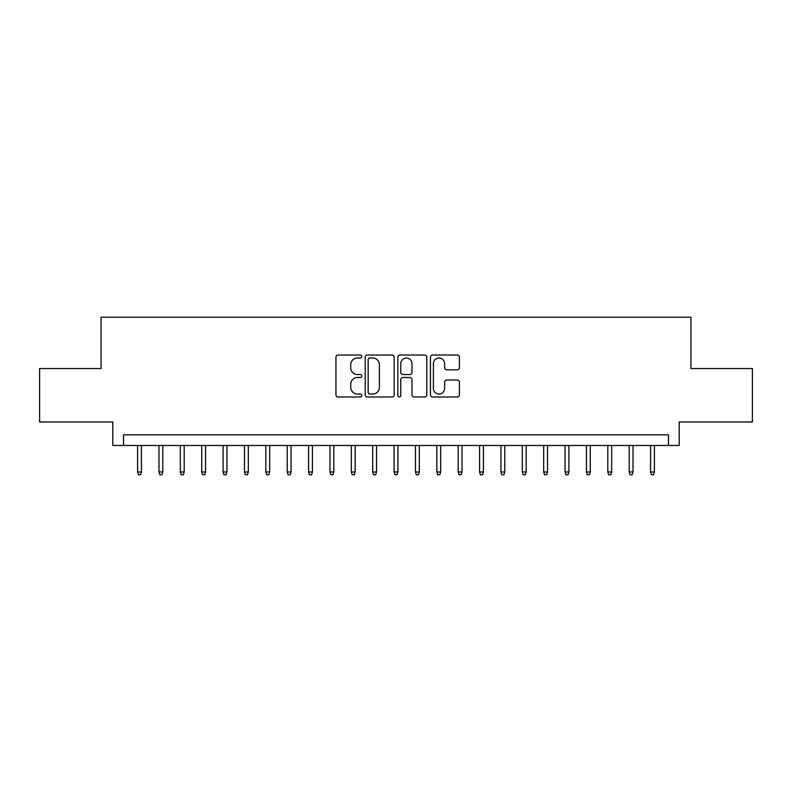 <?xml version="1.0" encoding="UTF-8"?>
<svg xmlns="http://www.w3.org/2000/svg" width="792" height="792" viewBox="0 0 792 792"><rect width="100%" height="100%" fill="white"/><g stroke="black" fill="none" stroke-linecap="round" stroke-linejoin="round"><path stroke-width="1.19" d="M361.805 356.509A1.465 1.465 0 0 0 360.33 355.034L338.045 355.034A2.099 2.099 0 0 0 335.947 357.133L335.947 394.901A2.099 2.099 0 0 0 338.045 397L360.33 397A1.465 1.465 0 0 0 361.805 395.525A1.465 1.465 0 0 0 360.33 394.06L357.449 394.06A6.712 6.712 0 0 1 350.737 387.347L350.737 384.199A6.712 6.712 0 0 1 357.449 377.487L360.33 377.487A1.465 1.465 0 0 0 361.805 376.012A1.465 1.465 0 0 0 360.33 374.547L357.449 374.547A6.712 6.712 0 0 1 350.737 367.834L350.737 364.686A6.712 6.712 0 0 1 357.449 357.974L360.33 357.974A1.465 1.465 0 0 0 361.805 356.509M457.311 369.824A2.099 2.099 0 0 0 459.409 367.726L459.409 357.133A2.099 2.099 0 0 0 457.311 355.034L432.561 355.034A2.099 2.099 0 0 0 430.462 357.133L430.462 394.901A2.099 2.099 0 0 0 432.561 397L457.311 397A2.099 2.099 0 0 0 459.409 394.901L459.409 382.1A2.099 2.099 0 0 0 457.311 380.002L446.718 380.002A2.099 2.099 0 0 0 444.619 382.1L444.619 388.446A5.613 5.613 0 0 1 439.006 394.06A5.613 5.613 0 0 1 433.392 388.446L433.392 363.587A5.613 5.613 0 0 1 439.006 357.974A5.613 5.613 0 0 1 444.619 363.587L444.619 367.726A2.099 2.099 0 0 0 446.718 369.824L457.311 369.824M668.507 445.48L679.199 445.48L679.199 421.968L752.4 421.968L752.4 368.537L690.951 368.537L690.951 317.236L101.049 317.236L101.049 368.537L39.6 368.537L39.6 421.968L112.801 421.968L112.801 445.48L668.507 445.48L668.507 434.788L123.493 434.788L123.493 445.48M394.168 357.133A2.099 2.099 0 0 0 392.07 355.034L367.31 355.034A2.099 2.099 0 0 0 365.211 357.133L365.211 394.901A2.099 2.099 0 0 0 367.31 397L392.07 397A2.099 2.099 0 0 0 394.168 394.901L394.168 357.133M399.93 355.034L424.69 355.034A2.099 2.099 0 0 1 426.789 357.133L426.789 394.901A2.099 2.099 0 0 1 424.69 397L414.097 397A2.099 2.099 0 0 1 411.998 394.901L411.998 379.586A2.099 2.099 0 0 0 409.9 377.487L402.871 377.487A2.099 2.099 0 0 0 400.772 379.586L400.772 395.525A1.465 1.465 0 0 1 399.307 397A1.465 1.465 0 0 1 397.832 395.525L397.832 357.133A2.099 2.099 0 0 1 399.93 355.034M369.617 357.974A1.465 1.465 0 0 0 368.151 359.439L368.151 392.594A1.465 1.465 0 0 0 369.617 394.06L372.656 394.06A6.712 6.712 0 0 0 379.378 387.347L379.378 364.686A6.712 6.712 0 0 0 372.656 357.974L369.617 357.974M411.998 363.686A5.613 5.613 0 0 0 406.385 358.083A5.613 5.613 0 0 0 400.772 363.686L400.772 372.448A2.099 2.099 0 0 0 402.871 374.547L409.9 374.547A2.099 2.099 0 0 0 411.998 372.448L411.998 363.686M141.441 471.983L140.59 474.764L138.451 474.764L137.6 471.983L141.441 471.983L141.441 445.48M137.6 471.983L137.6 445.48M162.815 471.983L161.964 474.764L159.826 474.764L158.974 471.983L162.815 471.983L162.815 445.48M158.974 471.983L158.974 445.48M184.19 471.983L183.338 474.764L181.2 474.764L180.338 471.983L184.19 471.983L184.19 445.48M180.338 471.983L180.338 445.48M205.564 471.983L204.712 474.764L202.574 474.764L201.713 471.983L205.564 471.983L205.564 445.48M201.713 471.983L201.713 445.48M226.938 471.983L226.086 474.764L223.948 474.764L223.087 471.983L226.938 471.983L226.938 445.48M223.087 471.983L223.087 445.48M248.312 471.983L247.46 474.764L245.322 474.764L244.461 471.983L248.312 471.983L248.312 445.48M244.461 471.983L244.461 445.48M269.686 471.983L268.825 474.764L266.696 474.764L265.835 471.983L269.686 471.983L269.686 445.48M265.835 471.983L265.835 445.48M291.06 471.983L290.199 474.764L288.06 474.764L287.209 471.983L291.06 471.983L291.06 445.48M287.209 471.983L287.209 445.48M312.434 471.983L311.573 474.764L309.434 474.764L308.583 471.983L312.434 471.983L312.434 445.48M308.583 471.983L308.583 445.48M333.808 471.983L332.947 474.764L330.808 474.764L329.957 471.983L333.808 471.983L333.808 445.48M329.957 471.983L329.957 445.48M355.172 471.983L354.321 474.764L352.183 474.764L351.331 471.983L355.172 471.983L355.172 445.48M351.331 471.983L351.331 445.48M376.547 471.983L375.695 474.764L373.557 474.764L372.705 471.983L376.547 471.983L376.547 445.48M372.705 471.983L372.705 445.48M397.921 471.983L397.069 474.764L394.931 474.764L394.079 471.983L397.921 471.983L397.921 445.48M394.079 471.983L394.079 445.48M419.295 471.983L418.443 474.764L416.305 474.764L415.453 471.983L419.295 471.983L419.295 445.48M415.453 471.983L415.453 445.48M440.669 471.983L439.817 474.764L437.679 474.764L436.828 471.983L440.669 471.983L440.669 445.48M436.828 471.983L436.828 445.48M462.043 471.983L461.192 474.764L459.053 474.764L458.192 471.983L462.043 471.983L462.043 445.48M458.192 471.983L458.192 445.48M483.417 471.983L482.566 474.764L480.427 474.764L479.566 471.983L483.417 471.983L483.417 445.48M479.566 471.983L479.566 445.48M504.791 471.983L503.94 474.764L501.801 474.764L500.94 471.983L504.791 471.983L504.791 445.48M500.94 471.983L500.94 445.48M526.165 471.983L525.304 474.764L523.175 474.764L522.314 471.983L526.165 471.983L526.165 445.48M522.314 471.983L522.314 445.48M547.539 471.983L546.678 474.764L544.54 474.764L543.688 471.983L547.539 471.983L547.539 445.48M543.688 471.983L543.688 445.48M568.913 471.983L568.052 474.764L565.914 474.764L565.062 471.983L568.913 471.983L568.913 445.48M565.062 471.983L565.062 445.48M590.288 471.983L589.426 474.764L587.288 474.764L586.436 471.983L590.288 471.983L590.288 445.48M586.436 471.983L586.436 445.48M611.662 471.983L610.8 474.764L608.662 474.764L607.811 471.983L611.662 471.983L611.662 445.48M607.811 471.983L607.811 445.48M633.026 471.983L632.174 474.764L630.036 474.764L629.185 471.983L633.026 471.983L633.026 445.48M629.185 471.983L629.185 445.48M654.4 471.983L653.548 474.764L651.41 474.764L650.559 471.983L654.4 471.983L654.4 445.48M650.559 471.983L650.559 445.48"/></g></svg>
